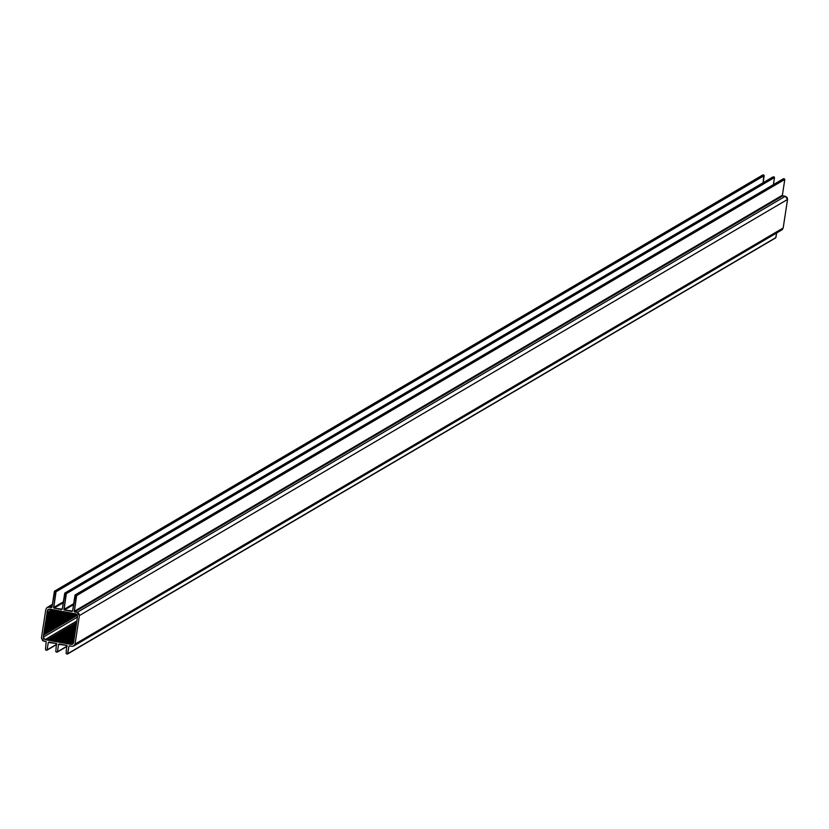 <?xml version="1.0" encoding="UTF-8"?>
<svg xmlns="http://www.w3.org/2000/svg" width="829" height="829" viewBox="0 0 829 829"><rect width="100%" height="100%" fill="white"/><g stroke="black" fill="none" stroke-linecap="round" stroke-linejoin="round"><path stroke-width="1.24" d="M54.372 591.46L51.958 607.242L54.952 591.046L763.105 174.919L764.193 175.634L56.04 591.771L764.193 175.634L763.105 182.732L763.768 175.043L55.616 591.17L763.105 174.919L54.952 591.046L56.04 591.771L54.372 591.46L54.952 591.046M762.535 175.333L763.105 174.919L762.535 175.333M51.958 607.242L48.89 607.201L51.377 607.657M52.268 605.211L48.89 607.201L52.268 605.211M45.823 609.398L47.087 607.512L48.89 607.201L46.89 607.647L45.823 609.398L41.45 637.947L45.823 609.398M43.699 641.128L41.45 637.947L42.714 640.734L46.196 641.584L43.699 641.128M46.196 641.584L45.481 649.573L46.196 641.584M45.906 650.164L45.481 649.573L45.906 650.164M47.139 649.874L48.279 642.485L48.942 642.092L48.279 642.485L47.139 649.874L56.911 644.133L46.569 650.288M47.129 649.957L56.9 644.216M48.279 642.485L56.496 643.48L48.849 642.071M56.496 643.48L55.792 651.47L56.496 643.48M56.206 652.06L55.792 651.47L56.206 652.06M57.45 651.77L58.579 644.382L59.253 643.988L58.579 644.382L57.45 651.77L67.211 646.029L56.869 652.185M57.429 651.853L67.201 646.112M58.579 644.382L66.797 645.376L59.16 643.967M66.797 645.376L66.092 653.366L66.797 645.376M66.517 653.957L66.092 653.366L66.517 653.957M67.75 653.666L775.913 237.54L67.553 653.998L68.88 646.278L67.75 653.666L775.333 237.954M775.913 237.54L776.607 233.001L775.706 237.871L67.512 654.019M69.553 645.884L71.957 646.319L69.553 645.884M780.11 230.193L782.11 229.757L783.177 227.996L787.55 199.447L783.177 227.996L75.025 644.123L783.177 227.996L781.913 229.882L73.76 646.009L71.957 646.319L73.957 645.884L75.025 644.123L73.76 646.009M787.55 199.447L79.397 615.574L787.55 199.447L785.301 196.276L77.149 612.403L785.301 196.276L787.063 197.406L787.55 199.447M75.025 644.123L79.397 615.574L78.9 613.533L77.149 612.403L79.397 615.574L75.025 644.123M782.804 195.81L785.301 196.276L782.804 195.81L74.651 611.937L77.149 612.403L74.227 611.346L782.389 195.219L74.227 611.346L76.641 595.554L74.32 611.729L782.483 195.603M784.804 179.427L782.389 195.219L784.804 179.427L76.641 595.554L784.804 179.427L784.379 178.836L76.227 594.963L784.379 178.836L784.804 179.427M76.227 594.963L76.641 595.554L76.227 594.963M783.716 178.712L75.563 594.839L783.343 178.795M74.983 595.253L72.569 611.035L75.563 594.839M72.569 611.035L64.351 610.04L71.988 611.45M73.543 604.642L64.351 610.04L63.926 609.45L73.688 603.709L63.926 609.45L66.341 593.668L64.02 609.833L73.543 604.642M774.493 177.53L773.416 184.629L774.493 177.53L66.341 593.668L774.493 177.53L774.079 176.94L65.916 593.067L774.079 176.94L774.493 177.53M65.916 593.067L66.341 593.668L65.916 593.067M773.416 176.815L65.253 592.942L773.032 176.898M64.683 593.357L62.258 609.139L65.253 592.942M62.258 609.139L54.04 608.144L61.688 609.553M63.242 602.745L54.04 608.144L53.616 607.553L63.387 601.813L53.616 607.553L56.04 591.771L53.709 607.937L63.242 602.745M68.88 646.278L69.46 645.864M72.548 644.206L73.522 642.744L77.563 616.341L75.822 613.885L62.755 611.481L45.719 621.19L61.657 611.408L46.113 620.538L45.937 619.791L60.455 611.263L45.937 619.791L60.113 611.046L46.331 619.149L46.155 618.393L58.9 610.9L46.155 618.393L58.444 610.755L46.538 617.75L46.362 616.994L57.356 610.538L46.362 616.994L56.517 610.621L46.756 616.351L46.579 615.605L55.698 610.237L46.579 615.605L54.952 610.258L46.963 614.952L46.797 614.206L53.771 610.103L46.797 614.206L53.408 609.906L47.18 613.564L47.004 612.807L52.196 609.761L47.004 612.807L47.315 610.776L50.092 609.149L47.315 610.776L48.3 609.315L75.822 613.885L77.19 614.766L77.563 616.341L73.522 642.744L72.693 644.112L71.149 644.444L45.015 639.646L43.657 638.765L43.274 637.18L47.595 610.009L49.699 609.077L61.377 611.222L62.03 611.636L45.719 621.19L43.585 635.149L77.449 615.253L43.585 635.149L43.274 637.18L77.449 617.097L43.274 637.18L45.015 639.646L76.786 620.973L45.015 639.646L71.149 644.444L73.439 643.097L71.149 644.444L72.569 644.195M73.74 641.377L69.139 644.081L73.74 641.377M73.802 640.548L68.486 643.667L73.802 640.548M73.74 640.309L67.76 643.822L73.74 640.309M74.04 639.346L67.108 643.408L74.04 639.346M73.999 639.086L66.372 643.573L73.999 639.086M74.061 638.257L65.729 643.159L74.061 638.257M74.258 637.874L64.994 643.314L74.258 637.874M74.092 637.18L64.341 642.9L74.092 637.18M74.341 636.755L63.605 643.066L74.341 636.755M74.341 635.957L62.963 642.651L74.341 635.957M74.361 635.677L62.227 642.807L74.361 635.677M74.6 634.745L61.584 642.392L74.6 634.745M74.548 634.506L60.849 642.558L74.548 634.506M74.859 633.532L60.196 642.143L74.859 633.532M74.797 633.283L59.46 642.299L74.797 633.283M75.118 632.309L58.818 641.884L75.118 632.309M75.056 632.071L58.082 642.05L75.056 632.071M75.17 631.211L57.439 641.636L75.17 631.211M75.315 630.859L56.704 641.791L75.315 630.859M75.19 630.133L56.051 641.377L75.19 630.133M75.449 629.708L55.315 641.532L75.449 629.708M75.408 628.942L54.673 641.128L75.408 628.942M75.47 628.631L53.937 641.283L75.47 628.631M75.657 627.729L53.294 640.869L75.657 627.729M75.605 627.48L52.559 641.024L75.605 627.48M75.916 626.506L51.906 640.62L75.916 626.506M75.864 626.268L51.17 640.776L75.864 626.268M76.175 625.294L50.528 640.361L76.175 625.294M76.113 625.056L49.792 640.516L76.113 625.056M76.278 624.164L49.149 640.102L76.278 624.164M76.372 623.833L48.414 640.268L76.372 623.833M76.299 623.087L47.761 639.853L76.299 623.087M76.558 622.662L47.025 640.009L76.558 622.662M77.294 614.921L43.978 634.506L77.294 614.921M76.817 614.351L43.802 633.75L76.817 614.351M76.486 614.123L44.186 633.107L76.486 614.123M75.543 613.833L44.01 632.361L75.543 613.833M75.004 613.729L44.403 631.708L75.004 613.729M73.895 613.533L44.227 630.962L73.895 613.533M73.014 613.626L44.621 630.309L73.014 613.626M72.05 613.346L44.445 629.563L72.05 613.346M71.46 613.273L44.828 628.921L71.46 613.273M70.258 613.128L44.652 628.164L70.258 613.128M69.916 612.911L45.046 627.522L69.916 612.911M68.703 612.766L44.87 626.776L68.703 612.766M68.361 612.548L45.263 626.123L68.361 612.548M67.159 612.403L45.087 625.377L67.159 612.403M66.621 612.31L45.471 624.734L66.621 612.31M65.605 612.04L45.294 623.978L65.605 612.04M64.755 612.123L45.688 623.335L64.755 612.123M63.874 611.792L45.512 622.579L63.874 611.792M63.211 611.761L45.896 621.937L63.211 611.761M54.61 591.108L762.773 174.981M47.087 607.512L52.393 604.393M46.921 650.226L56.869 644.371M57.222 652.122L67.18 646.268M75.221 594.901L783.374 178.774M64.921 593.004L773.074 176.878"/></g></svg>
